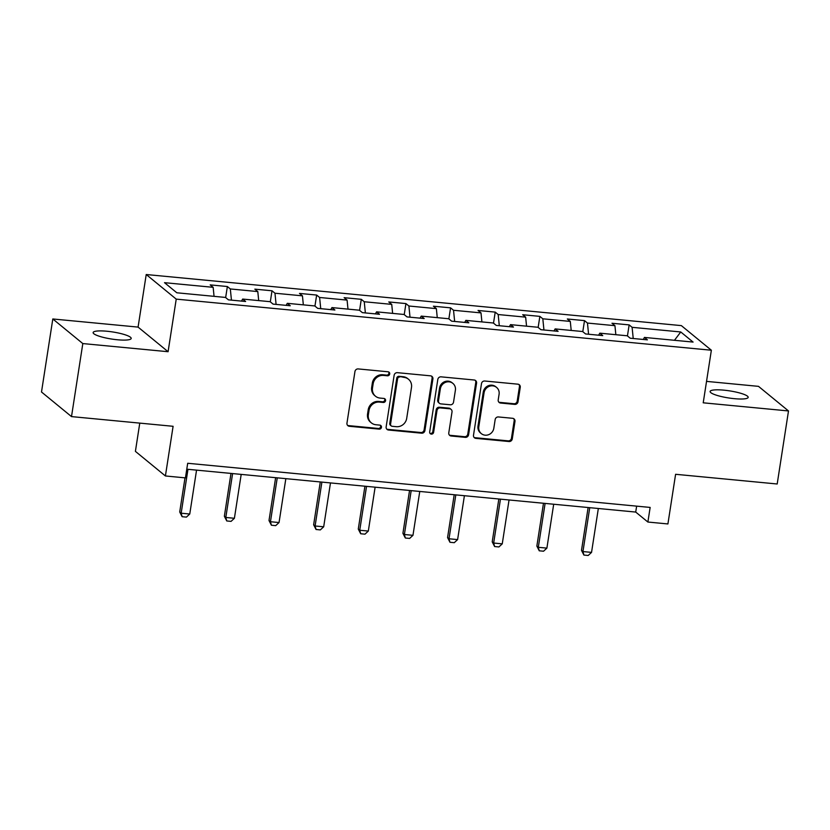<?xml version="1.0" encoding="UTF-8"?>
<svg xmlns="http://www.w3.org/2000/svg" width="830" height="830" viewBox="0 0 830 830"><rect width="100%" height="100%" fill="white"/><g stroke="black" fill="none" stroke-linecap="round" stroke-linejoin="round"><path stroke-width="1.25" d="M389.706 373.977A2.065 1.94 129.4 0 0 388.046 371.778L358.197 368.925A2.957 2.77 129.4 0 0 354.95 371.529L346.961 423.144A2.957 2.77 129.4 0 0 349.326 426.278L379.165 429.131A2.065 1.94 129.4 0 0 380.794 425.52A2.065 1.94 129.4 0 0 379.787 425.116L375.928 424.742A9.452 8.86 129.4 0 1 371.352 422.875A9.452 8.86 129.4 0 1 368.364 414.71L369.028 410.414A9.452 8.86 129.4 0 1 379.435 402.094L383.294 402.457A2.065 1.94 129.4 0 0 384.923 398.857A2.065 1.94 129.4 0 0 383.917 398.452L380.057 398.078A9.452 8.86 129.4 0 1 375.482 396.211A9.452 8.86 129.4 0 1 372.483 388.046L373.158 383.74A9.452 8.86 129.4 0 1 383.564 375.43L387.423 375.793A2.065 1.94 129.4 0 0 389.706 373.977M375.482 396.211L374.672 395.547A9.452 8.86 129.4 0 1 371.674 387.382L372.338 383.076A9.452 8.86 129.4 0 1 382.755 374.755L386.614 375.129A2.065 1.94 129.4 0 0 388.596 371.913M347.521 425.323A2.957 2.77 129.4 0 0 348.517 425.614L378.356 428.467A2.065 1.94 129.4 0 0 380.337 425.251M371.352 422.875L370.543 422.211A9.452 8.86 129.4 0 1 367.545 414.046L368.219 409.75A9.452 8.86 129.4 0 1 378.625 401.43L382.485 401.793A2.065 1.94 129.4 0 0 384.466 398.587M723.947 390.162A19.256 3.579 8.8 0 0 710.117 391.47A19.256 3.579 8.8 0 0 734.332 398.67A19.256 3.579 8.8 0 0 748.172 397.363A19.256 3.579 8.8 0 0 723.947 390.162M106.977 331.243A19.256 3.579 8.8 0 0 93.136 332.56A19.256 3.579 8.8 0 0 117.352 339.761A19.256 3.579 8.8 0 0 131.192 338.443A19.256 3.579 8.8 0 0 106.977 331.243M514.756 404.397A2.957 2.77 129.4 0 0 518.013 401.793L520.254 387.309A2.957 2.77 129.4 0 0 517.889 384.176L484.741 381.012A2.957 2.77 129.4 0 0 481.493 383.616L473.505 435.231A2.957 2.77 129.4 0 0 475.87 438.365L509.008 441.529A2.957 2.77 129.4 0 0 512.266 438.925L514.974 421.433A2.957 2.77 129.4 0 0 512.608 418.299L498.425 416.951A2.957 2.77 129.4 0 0 495.168 419.544L493.829 428.218A7.895 7.408 129.4 0 1 481.307 433.613A7.895 7.408 129.4 0 1 478.796 426.786L484.056 392.808A7.895 7.408 129.4 0 1 496.579 387.413A7.895 7.408 129.4 0 1 499.089 394.24L498.208 399.904A2.957 2.77 129.4 0 0 500.573 403.038L514.756 404.397L513.946 403.733A2.957 2.77 129.4 0 0 517.204 401.129L519.445 386.645A2.957 2.77 129.4 0 0 518.875 384.466M82.813 343.568L168.085 351.713L138.081 327.103L52.809 318.969L82.813 343.568L71.505 416.598L173.097 426.298L165.409 475.964L185.432 477.883L187.694 463.275L650.149 507.431L647.888 522.039L667.911 523.948L675.599 474.293L777.191 483.994L788.5 410.954L758.496 386.355L706.538 381.385M168.085 351.713L176.23 299.122L711.362 350.229L703.217 402.809L788.5 410.954M432.897 378.968A2.957 2.77 129.4 0 0 430.531 375.834L397.383 372.67A2.957 2.77 129.4 0 0 394.136 375.274L386.147 426.89A2.957 2.77 129.4 0 0 388.513 430.023L421.65 433.187A2.957 2.77 129.4 0 0 424.908 430.583L432.897 378.968L432.088 378.304A2.957 2.77 129.4 0 0 431.517 376.125M441.062 376.841L474.21 380.005A2.957 2.77 129.4 0 1 476.576 383.138L468.587 434.754A2.957 2.77 129.4 0 1 465.329 437.358L451.147 435.999A2.957 2.77 129.4 0 1 448.781 432.866L452.018 411.939A2.957 2.77 129.4 0 0 449.653 408.796L440.242 407.904A2.957 2.77 129.4 0 0 436.995 410.497L433.623 432.295A2.065 1.94 129.4 0 1 430.345 433.706A2.065 1.94 129.4 0 1 429.691 431.922L437.815 379.445A2.957 2.77 129.4 0 1 441.062 376.841M71.505 416.598L41.5 391.999L52.809 318.969M176.23 299.122L146.225 274.523L681.357 325.619L711.362 350.229M627.439 335.932L629.15 324.893L611.98 323.254L614.937 325.682L587.464 323.057L584.507 320.629L567.336 318.99L570.293 321.418L542.82 318.803L539.863 316.375L522.693 314.736L525.649 317.153L498.176 314.539L495.22 312.111L478.049 310.472L481.006 312.9L453.533 310.275L450.576 307.847L433.405 306.208L436.362 308.636L408.9 306.011L405.932 303.583L388.762 301.944L391.729 304.371L364.256 301.747L361.289 299.319L344.118 297.68L347.085 300.107L319.612 297.482L316.655 295.055L299.485 293.415L302.442 295.843L274.969 293.218L272.012 290.791L254.841 289.151L257.798 291.579L230.325 288.954L227.368 286.526L210.198 284.887L213.154 287.315L164.506 282.677L176.832 292.783L225.48 297.431L228.447 299.848L245.607 301.487L242.651 299.07L241.509 301.103M629.15 324.893L632.107 327.321L680.756 331.969L693.081 342.074L644.433 337.426L647.39 339.854L630.219 338.215L627.262 335.787L599.789 333.172L602.746 335.6L585.575 333.951L582.619 331.533L555.146 328.908L558.102 331.336L540.942 329.697L537.975 327.269L510.502 324.644L513.469 327.072L496.299 325.433L493.331 323.005L465.858 320.38L468.826 322.808L451.655 321.169L448.698 318.741L421.225 316.116L424.182 318.544L407.011 316.904L404.054 314.477L376.581 311.852L379.538 314.28L362.368 312.64L359.411 310.213L331.938 307.588L334.895 310.015L317.724 308.376L314.767 305.948L287.294 303.324L290.251 305.751L273.08 304.112L270.124 301.684L242.651 299.07M615.839 334.698L614.937 325.682M588.584 334.241L587.464 323.057M599.789 333.172L598.648 335.206M571.196 330.433L570.293 321.418M543.941 329.977L542.82 318.803M555.146 328.908L554.004 330.942M526.552 326.18L525.649 317.153M499.297 325.713L498.176 314.539M510.502 324.644L509.361 326.678M481.908 321.916L481.006 312.9M454.653 321.449L453.533 310.275M465.858 320.38L464.727 322.413M437.265 317.651L436.362 308.636M410.01 317.195L408.9 306.011M421.225 316.116L420.084 318.149M392.632 313.387L391.729 304.371M365.366 312.931L364.256 301.747M376.581 311.852L375.44 313.885M347.988 309.123L347.085 300.107M320.733 308.667L319.612 297.482M331.938 307.588L330.796 309.621M303.344 304.859L302.442 295.843M276.089 304.402L274.969 293.218M287.294 303.324L286.153 305.367M258.701 300.595L257.798 291.579M231.446 300.138L230.325 288.954M214.057 296.331L213.154 287.315M139.772 423.124L135.404 451.364L165.409 475.964M138.081 327.103L146.225 274.523M186.781 469.199L635.718 512.069L647.888 522.039M674.458 340.3L680.756 331.969M633.228 338.505L632.107 327.321M644.433 337.426L643.292 339.47M636.641 506.144L635.718 512.069M225.656 297.565L227.368 286.526M270.3 301.83L272.012 290.791M314.944 306.094L316.655 295.055M359.587 310.358L361.289 299.319M404.231 314.622L405.932 303.583M448.864 318.886L450.576 307.847M493.508 323.15L495.22 312.111M538.151 327.414L539.863 316.375M582.795 331.668L584.507 320.629M386.707 429.069A2.957 2.77 129.4 0 0 387.693 429.359L420.841 432.523A2.957 2.77 129.4 0 0 424.099 429.919L432.088 378.304M399.853 376.976A2.065 1.94 129.4 0 0 397.58 378.802L390.567 424.109A2.065 1.94 129.4 0 0 392.217 426.298L396.294 426.693A9.452 8.86 129.4 0 0 406.7 418.372L411.493 387.403A9.452 8.86 129.4 0 0 408.495 379.237A9.452 8.86 129.4 0 0 403.93 377.37L399.043 376.312A2.065 1.94 129.4 0 0 396.771 378.138L397.58 378.802M391.221 425.894L390.411 425.23A2.065 1.94 129.4 0 1 389.758 423.445L396.771 378.138M408.495 379.237L407.686 378.573A9.452 8.86 129.4 0 0 403.121 376.706L403.93 377.37M399.043 376.312L403.121 376.706M449.352 435.045A2.957 2.77 129.4 0 0 450.337 435.335L464.52 436.694A2.957 2.77 129.4 0 0 467.778 434.09L475.766 382.474A2.957 2.77 129.4 0 0 475.196 380.296M451.084 409.387L450.275 408.713A2.957 2.77 129.4 0 0 448.843 408.132L439.433 407.24A2.957 2.77 129.4 0 0 436.186 409.833L432.814 431.631L433.623 432.295M429.992 433.312A2.065 1.94 129.4 0 0 432.814 431.631M455.39 390.214A7.895 7.408 129.4 0 0 445.285 382.433A7.895 7.408 129.4 0 0 440.357 388.782L438.499 400.745A2.957 2.77 129.4 0 0 440.865 403.888L450.275 404.781A2.957 2.77 129.4 0 0 453.533 402.187L455.39 390.214M452.879 383.387L452.07 382.723A7.895 7.408 129.4 0 0 439.547 388.108L440.357 388.782M439.444 403.297L438.634 402.633A2.957 2.77 129.4 0 1 437.69 400.081L439.547 388.108M498.778 402.083A2.957 2.77 129.4 0 0 499.764 402.374L513.946 403.733M496.579 387.413L495.769 386.749A7.895 7.408 129.4 0 0 483.247 392.144L484.056 392.808M481.307 433.613L480.487 432.949A7.895 7.408 129.4 0 1 477.987 426.122L483.247 392.144M474.065 437.41A2.957 2.77 129.4 0 0 475.051 437.701L508.199 440.865A2.957 2.77 129.4 0 0 511.456 438.261L514.164 420.769A2.957 2.77 129.4 0 0 513.594 418.59M185.007 477.841L179.716 511.996L181.168 513.199L189.759 514.019L196.554 470.133M189.759 514.019L186.418 517.111L182.123 516.696L179.716 511.996M187.964 469.313L181.168 513.199L182.123 516.696M230.989 473.422L224.359 516.26L225.812 517.464L234.402 518.283L241.198 474.387M234.402 518.283L231.062 521.375L226.766 520.96L224.359 516.26M232.608 473.567L225.812 517.464L226.766 520.96M275.633 477.675L269.003 520.524L270.456 521.728L279.046 522.547L285.842 478.651M279.046 522.547L275.705 525.639L271.41 525.224L269.003 520.524M277.251 477.831L270.456 521.728L271.41 525.224M320.276 481.94L313.636 524.788L315.099 525.981L323.69 526.801L330.475 482.915M323.69 526.801L320.339 529.903L316.054 529.488L313.636 524.788M321.895 482.095L315.099 525.981L316.054 529.488M364.92 486.204L358.28 529.052L359.743 530.245L368.323 531.065L375.119 487.179M368.323 531.065L364.982 534.167L360.687 533.752L358.28 529.052M366.538 486.359L359.743 530.245L360.687 533.752M409.553 490.468L402.924 533.317L404.386 534.51L412.967 535.329L419.762 491.443M412.967 535.329L409.626 538.421L405.331 538.016L402.924 533.317M411.182 490.623L404.386 534.51L405.331 538.016M454.197 494.732L447.567 537.581L449.03 538.774L457.61 539.593L464.406 495.707M457.61 539.593L454.269 542.685L449.974 542.28L447.567 537.581M455.815 494.888L449.03 538.774L449.974 542.28M498.84 498.996L492.211 541.845L493.663 543.038L502.254 543.858L509.049 499.971M502.254 543.858L498.913 546.949L494.618 546.545L492.211 541.845M500.459 499.152L493.663 543.038L494.618 546.545M543.484 503.26L536.854 546.099L538.307 547.302L546.897 548.122L553.693 504.235M546.897 548.122L543.557 551.213L539.261 550.809L536.854 546.099M545.103 503.416L538.307 547.302L539.261 550.809M588.128 507.524L581.498 550.363L582.951 551.566L591.541 552.386L598.337 508.5M591.541 552.386L588.2 555.478L583.905 555.062L581.498 550.363M589.746 507.68L582.951 551.566L583.905 555.062M382.755 374.755L383.564 375.43M372.338 383.076L373.158 383.74M371.674 387.382L372.483 388.046M382.485 401.793L383.294 402.457M378.625 401.43L379.435 402.094M368.219 409.75L369.028 410.414M367.545 414.046L368.364 414.71M378.356 428.467L379.165 429.131M348.517 425.614L349.326 426.278M386.614 375.129L387.423 375.793M424.099 429.919L424.908 430.583M420.841 432.523L421.65 433.187M387.693 429.359L388.513 430.023M389.758 423.445L390.567 424.109M475.766 382.474L476.576 383.138M467.778 434.09L468.587 434.754M464.52 436.694L465.329 437.358M450.337 435.335L451.147 435.999M448.843 408.132L449.653 408.796M439.433 407.24L440.242 407.904M436.186 409.833L436.995 410.497M437.69 400.081L438.499 400.745M499.764 402.374L500.573 403.038M477.987 426.122L478.796 426.786M514.164 420.769L514.974 421.433M511.456 438.261L512.266 438.925M508.199 440.865L509.008 441.529M475.051 437.701L475.87 438.365M519.445 386.645L520.254 387.309M517.204 401.129L518.013 401.793"/></g></svg>
